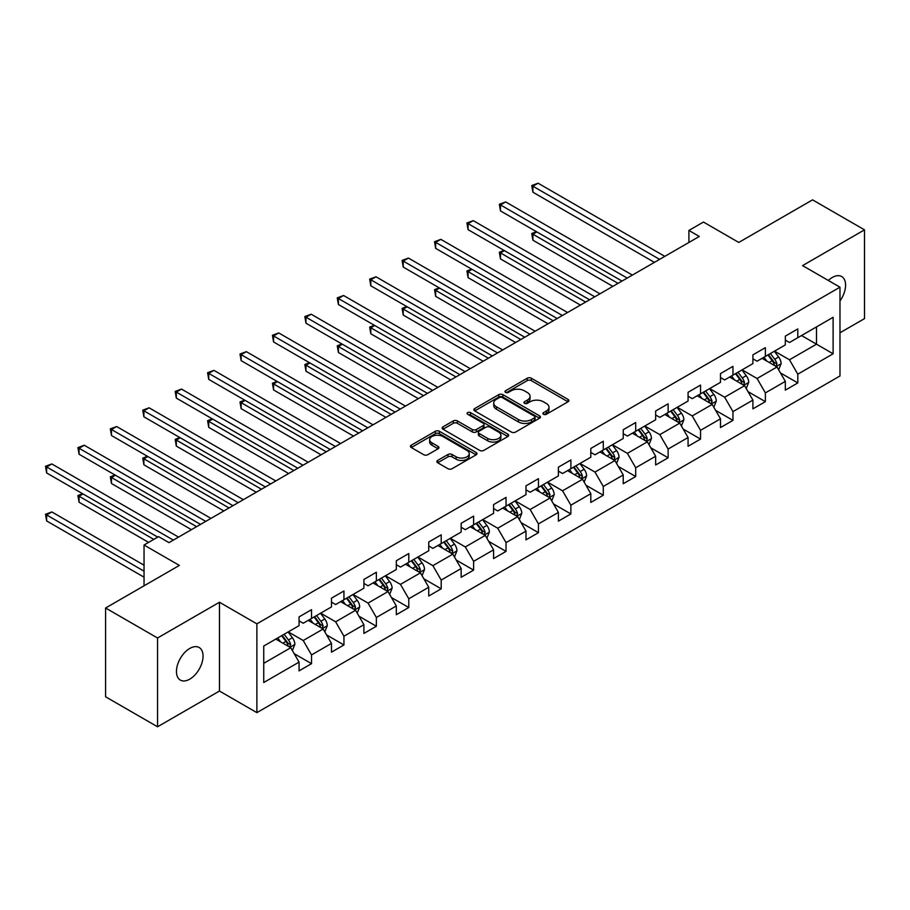 <?xml version="1.0" encoding="UTF-8"?>
<svg xmlns="http://www.w3.org/2000/svg" width="910" height="910" viewBox="0 0 910 910"><rect width="100%" height="100%" fill="white"/><g stroke="black" fill="none" stroke-linecap="round" stroke-linejoin="round"><path stroke-width="1.36" d="M543.497 414.289A2.025 1.16 0 0 0 546.353 414.289L568.033 401.776A2.889 1.661 0 0 0 568.875 400.593A2.889 1.661 0 0 0 568.033 399.422L531.315 378.219A2.889 1.661 0 0 0 527.231 378.219L505.562 390.731A2.025 1.16 0 0 0 504.97 391.562A2.025 1.16 0 0 0 505.562 392.381A2.025 1.16 0 0 0 508.417 392.381L511.227 390.765A9.236 5.335 0 0 1 524.274 390.765L527.334 392.528A9.236 5.335 0 0 1 530.041 396.294A9.236 5.335 0 0 1 527.334 400.07L524.535 401.685A2.025 1.16 0 0 0 523.944 402.504A2.025 1.16 0 0 0 524.535 403.335A2.025 1.16 0 0 0 527.39 403.335L530.189 401.708A9.236 5.335 0 0 1 543.247 401.708L546.307 403.483A9.236 5.335 0 0 1 549.003 407.248A9.236 5.335 0 0 1 546.307 411.013L543.497 412.639A2.025 1.16 0 0 0 542.906 413.459A2.025 1.16 0 0 0 543.497 414.289L543.497 412.639M189.758 679.156A18.803 10.863 120 0 0 202.043 662.582A18.803 10.863 120 0 0 199.165 647.51A18.803 10.863 120 0 0 189.758 648.443A18.803 10.863 120 0 0 177.473 665.017A18.803 10.863 120 0 0 180.351 680.088A18.803 10.863 120 0 0 189.758 679.156M839.976 300.926A18.803 10.863 120 0 0 841.693 276.549A18.803 10.863 120 0 0 832.286 277.482A18.803 10.863 120 0 0 828.327 280.462M437.687 460.414A2.889 1.661 0 0 0 436.846 461.597A2.889 1.661 0 0 0 437.687 462.769L447.993 468.718A2.889 1.661 0 0 0 452.065 468.718L476.135 454.829A2.889 1.661 0 0 0 476.988 453.646A2.889 1.661 0 0 0 476.135 452.475L439.428 431.272A2.889 1.661 0 0 0 435.344 431.272L411.274 445.172A2.889 1.661 0 0 0 410.433 446.344A2.889 1.661 0 0 0 411.274 447.527L423.719 454.704A2.889 1.661 0 0 0 427.791 454.704L438.097 448.755A2.889 1.661 0 0 0 438.938 447.584A2.889 1.661 0 0 0 438.097 446.4L431.932 442.84A7.712 4.459 0 0 1 429.668 439.689A7.712 4.459 0 0 1 434.434 435.572A7.712 4.459 0 0 1 442.84 436.538L467.012 450.495A7.712 4.459 0 0 1 469.264 453.646A7.712 4.459 0 0 1 464.51 457.764A7.712 4.459 0 0 1 456.092 456.797L452.065 454.477A2.889 1.661 0 0 0 447.993 454.477L437.687 460.414L437.687 462.769L447.993 456.865L447.993 454.477M839.976 332.787L864.5 318.637L864.5 229.843L812.55 199.859L738.784 242.447L703.453 222.051L688.904 230.446L699.301 236.452L168.976 542.622L158.59 536.627L144.042 545.022L144.042 585.812M157.544 638.001L157.544 726.783L219.469 691.031L219.469 602.249L157.544 638.001L105.594 608.005L179.372 565.417L144.042 545.022M219.469 602.249L256.882 623.851L839.976 287.196L839.976 375.978L256.882 712.632L256.882 623.851M864.5 229.843L802.574 265.606L839.976 287.196M511.42 432.091A2.889 1.661 0 0 0 515.504 432.091L539.573 418.202A2.889 1.661 0 0 0 540.415 417.019A2.889 1.661 0 0 0 539.573 415.847L502.855 394.644A2.889 1.661 0 0 0 498.782 394.644L474.713 408.545A2.889 1.661 0 0 0 473.86 409.716A2.889 1.661 0 0 0 474.713 410.899L511.42 432.091M468.479 414.721A2.025 1.16 0 0 1 470.527 415.005L507.814 436.538L483.79 450.404A2.889 1.661 0 0 1 479.707 450.404L442.988 429.213L442.988 426.858A2.889 1.661 0 0 0 442.146 428.03A2.889 1.661 0 0 0 442.988 429.213M442.988 426.858L453.294 420.909A2.889 1.661 0 0 1 457.377 420.909L472.267 429.509A2.889 1.661 0 0 0 476.339 429.509L483.176 425.561A2.889 1.661 0 0 0 484.018 424.378A2.889 1.661 0 0 0 483.176 423.207L467.672 414.255A2.025 1.16 0 0 1 467.08 413.436A2.025 1.16 0 0 1 468.332 412.355A2.025 1.16 0 0 1 470.527 412.605L507.86 434.161A2.889 1.661 0 0 1 508.701 435.333A2.889 1.661 0 0 1 507.86 436.516L507.86 434.161M157.544 726.783L105.594 696.787L105.594 608.005M294.18 653.664L311.527 663.674L311.527 654.916L331.479 643.404L331.479 652.163L343.946 644.962L343.946 636.204L363.898 624.692L363.898 633.44L376.365 626.251L376.365 617.492L396.316 605.969L396.316 614.728L408.783 607.527L408.783 598.769L428.735 587.257L428.735 596.016L441.202 588.815L441.202 580.057L461.154 568.534L461.154 577.293L473.621 570.104L473.621 561.345L493.573 549.822L493.573 558.581L506.04 551.38L506.04 542.622L525.991 531.11L525.991 539.869L538.458 532.668L538.458 523.91L558.399 512.387L558.399 521.146L570.877 513.945L570.877 505.186L590.817 493.675L590.817 502.434L603.284 495.233L603.284 486.475L623.236 474.963L623.236 483.722L635.703 476.522L635.703 467.763L655.655 456.24L655.655 464.999L668.122 457.798L668.122 449.039L688.074 437.528L688.074 446.287L700.541 439.086L700.541 430.328L720.492 418.805L720.492 427.563L732.959 420.375L732.959 411.616L752.911 400.093L752.911 408.852L765.378 401.651L765.378 392.892L785.33 381.381L785.33 390.14L797.797 382.939L797.797 374.181L833.116 353.785L833.116 317.306L816.497 326.906L816.497 344.185L833.116 353.785M311.527 663.674L299.06 670.875L299.06 662.116L263.741 682.511L263.741 646.043L299.06 625.648L299.06 616.889L311.527 609.689L311.527 618.447L331.479 606.924L331.479 598.177L343.946 590.977L343.946 599.736L363.898 588.213L363.898 579.454L376.365 572.253L376.365 581.012L396.316 569.501L396.316 560.742L408.783 553.542L408.783 562.3L428.735 550.777L428.735 542.019L441.202 534.83L441.202 543.588L461.154 532.066L461.154 523.307L473.621 516.106L473.621 524.865L493.573 513.354L493.573 504.595L506.04 497.395L506.04 506.153L525.991 494.63L525.991 485.872L538.458 478.671L538.458 487.43L558.399 475.919L558.399 467.16L570.877 459.959L570.877 468.718L590.817 457.207L590.817 448.448L603.284 441.248L603.284 450.006L623.236 438.483L623.236 429.725L635.703 422.524L635.703 431.283L655.655 419.772L655.655 411.013L668.122 403.812L668.122 412.571L688.074 401.048L688.074 392.29L700.541 385.101L700.541 393.859L720.492 382.337L720.492 373.578L732.959 366.377L732.959 375.136L752.911 363.625L752.911 354.866L765.378 347.665L765.378 356.424L785.33 344.901L785.33 336.143L797.797 328.942L797.797 337.701L833.116 317.306M308.206 620.37L323.164 629.003L303.223 640.526L288.254 631.881M299.06 620.847L303.223 623.248L311.527 618.447M303.223 640.526L311.527 654.916M323.164 629.003L331.479 643.404M340.624 601.646L355.583 610.291L335.642 621.803L320.673 613.169M331.479 602.136L335.642 604.536L343.946 599.736M335.642 621.803L343.946 636.204M355.583 610.291L363.898 624.692M373.043 582.935L388.001 591.568L368.049 603.091L353.091 594.457M363.898 583.412L368.049 585.812L376.365 581.012M368.049 603.091L376.365 617.492M388.001 591.568L396.316 605.969M405.462 564.223L420.42 572.856L400.468 584.379L385.51 575.734M396.316 564.7L400.468 567.101L408.783 562.3M400.468 584.379L408.783 598.769M420.42 572.856L428.735 587.257M437.881 545.5L452.839 554.144L432.887 565.656L417.929 557.022M428.735 545.977L432.887 548.377L441.202 543.588M432.887 565.656L441.202 580.057M452.839 554.144L461.154 568.534M470.299 526.788L485.257 535.421L465.306 546.944L450.348 538.299M461.154 527.265L465.306 529.665L473.621 524.865M465.306 546.944L473.621 561.345M485.257 535.421L493.573 549.822M502.707 508.076L517.676 516.709L497.724 528.232L482.766 519.587M493.573 508.553L497.724 510.954L506.04 506.153M497.724 528.232L506.04 542.622M517.676 516.709L525.991 531.11M535.125 489.352L550.095 497.998L530.143 509.509L515.185 500.875M525.991 489.83L530.143 492.23L538.458 487.43M530.143 509.509L538.458 523.91M550.095 497.998L558.399 512.387M567.544 470.641L582.514 479.274L562.562 490.797L547.592 482.152M558.399 471.118L562.562 473.518L570.877 468.718M562.562 490.797L570.877 505.186M582.514 479.274L590.817 493.675M599.963 451.917L614.921 460.562L594.981 472.074L580.011 463.44M590.817 452.406L594.981 454.807L603.284 450.006M594.981 472.074L603.284 486.475M614.921 460.562L623.236 474.963M632.382 433.205L647.34 441.839L627.399 453.362L612.43 444.728M623.236 433.683L627.399 436.083L635.703 431.283M627.399 453.362L635.703 467.763M647.34 441.839L655.655 456.24M664.801 414.494L679.759 423.127L659.807 434.65L644.849 426.005M655.655 414.971L659.807 417.372L668.122 412.571M659.807 434.65L668.122 449.039M679.759 423.127L688.074 437.528M697.219 395.77L712.177 404.415L692.226 415.927L677.267 407.293M688.074 396.26L692.226 398.648L700.541 393.859M692.226 415.927L700.541 430.328M712.177 404.415L720.492 418.805M729.638 377.058L744.596 385.692L724.644 397.215L709.686 388.57M720.492 377.536L724.644 379.936L732.959 375.136M724.644 397.215L732.959 411.616M744.596 385.692L752.911 400.093M762.057 358.347L777.015 366.98L757.063 378.503L742.105 369.858M752.911 358.824L757.063 361.224L765.378 356.424M757.063 378.503L765.378 392.892M777.015 366.98L785.33 381.381M801.539 335.551L816.497 344.185L789.482 359.78L774.524 351.146M785.33 340.101L789.482 342.501L797.797 337.701M789.482 359.78L797.797 374.181M219.469 691.031L256.882 712.632M688.904 230.446L688.904 242.447M263.741 663.322L290.756 647.727L275.787 639.082M290.756 647.727L299.06 662.116M780.439 372.918L797.797 382.939M748.02 391.641L765.378 401.651M715.613 410.353L732.959 420.375M683.194 429.065L700.541 439.086M650.775 447.788L668.122 457.798M618.356 466.5L635.703 476.522M585.938 485.212L603.284 495.233M553.519 503.935L570.877 513.945M521.1 522.647L538.458 532.668M488.681 541.359L506.04 551.38M456.263 560.082L473.621 570.104M423.855 578.794L441.202 588.815M391.436 597.517L408.783 607.527M359.018 616.229L376.365 626.251M326.599 634.941L343.946 644.962M544.305 414.573L546.307 413.413A9.236 5.335 0 0 0 549.003 409.648L549.003 407.248M530.041 396.294L530.041 398.694A9.236 5.335 0 0 1 527.334 402.459L525.343 403.619M567.988 401.799L531.315 380.619A2.889 1.661 0 0 0 527.231 380.619L506.37 392.665M539.539 418.225L502.855 397.044A2.889 1.661 0 0 0 498.782 397.044L474.747 410.922L474.713 408.545M534.477 417.849A2.025 1.16 0 0 0 535.069 417.019A2.025 1.16 0 0 0 534.477 416.2L502.252 397.59A2.025 1.16 0 0 0 499.385 397.59L496.428 399.297A9.236 5.335 0 0 0 493.732 403.073A9.236 5.335 0 0 0 496.428 406.838L518.461 419.555A9.236 5.335 0 0 0 531.52 419.555L534.477 417.849L534.477 420.249A2.025 1.16 0 0 0 535.069 419.419L535.069 417.019M493.732 403.073L493.732 405.462A9.236 5.335 0 0 0 496.428 409.238L496.428 406.838M534.477 420.249L531.52 421.956A9.236 5.335 0 0 1 518.461 421.956L496.428 409.238M443.034 429.236L453.294 423.309L453.294 420.909M484.018 424.378L484.018 426.779A2.889 1.661 0 0 1 483.176 427.962L476.339 431.909A2.889 1.661 0 0 1 472.267 431.909L457.377 423.309A2.889 1.661 0 0 0 453.294 423.309M487.714 438.427A7.712 4.459 0 0 0 496.121 439.393A7.712 4.459 0 0 0 500.887 435.276A7.712 4.459 0 0 0 498.623 432.125L490.115 427.211A2.889 1.661 0 0 0 486.031 427.211L479.195 431.158A2.889 1.661 0 0 0 478.353 432.33A2.889 1.661 0 0 0 479.195 433.513L487.714 438.427L487.714 440.827A7.712 4.459 0 0 0 496.121 441.794A7.712 4.459 0 0 0 500.887 437.676L500.887 435.276M478.353 432.33L478.353 434.73A2.889 1.661 0 0 0 479.195 435.913L479.195 433.513M487.714 440.827L479.195 435.913M469.264 453.646L469.264 456.046A7.712 4.459 0 0 1 464.51 460.164A7.712 4.459 0 0 1 456.092 459.197L452.065 456.865A2.889 1.661 0 0 0 447.993 456.865M429.668 439.689L429.668 442.089A7.712 4.459 0 0 0 431.932 445.24L431.932 442.84M438.063 448.778L431.932 445.24M476.101 454.852L439.428 433.672A2.889 1.661 0 0 0 435.344 433.672L411.309 447.549M778.653 369.824L781.133 363.602A7.792 4.493 -120 0 0 778.641 356.97L774.353 351.237M766.88 361.122L763.968 357.243M536.854 231.925L532.907 234.2L532.907 240.206L612.851 286.354M775.809 366.286L776.924 363.932A7.792 4.493 -120 0 0 774.694 359.245L770.406 353.524M768.449 354.65L773.216 360.997A3.97 2.286 60 0 1 773.932 362.203L776.924 363.932M767.915 354.957L772.203 360.69A7.792 4.493 60 0 1 774.433 365.365M532.907 240.206L531.759 233.54L618.038 283.363M531.759 233.54L536.399 231.663M659.602 259.361L532.907 186.209L538.106 183.217L664.801 256.358M654.404 262.364L532.907 192.215L532.907 186.209L531.759 185.549L538.106 183.217M532.907 192.215L531.759 185.549M746.234 388.536L748.714 382.314A7.792 4.493 -120 0 0 746.223 375.682L741.934 369.96M734.461 379.845L731.549 375.955M504.436 250.637L500.489 252.923L500.489 258.918L580.432 305.077M743.39 384.998L744.505 382.644A7.792 4.493 -120 0 0 742.276 377.957L737.987 372.236M736.042 373.362L740.797 379.709A3.97 2.286 60 0 1 741.514 380.915L744.505 382.644M735.496 373.68L739.784 379.402A7.792 4.493 60 0 1 742.014 384.088M500.489 258.918L499.351 252.263L585.63 302.075M499.351 252.263L503.981 250.375M713.815 407.259L716.295 401.026A7.792 4.493 -120 0 0 713.804 394.394L709.516 388.672M702.042 398.557L699.13 394.667M472.017 269.36L468.07 271.635L468.07 277.63L548.013 323.789M710.972 403.721L712.086 401.355A7.792 4.493 -120 0 0 709.857 396.68L705.568 390.947M703.623 392.073L708.378 398.432A3.97 2.286 60 0 1 709.095 399.638L712.086 401.355M703.077 392.392L707.366 398.114A7.792 4.493 60 0 1 709.595 402.8M468.07 277.63L466.932 270.975L553.212 320.786M466.932 270.975L471.562 269.098M627.183 278.073L500.489 204.932L505.687 201.929L632.382 275.082M621.996 281.076L500.489 210.927L500.489 204.932L499.351 204.272L505.687 201.929M500.489 210.927L499.351 204.272M594.765 296.796L468.07 223.644L473.268 220.641L599.963 293.793M589.578 299.788L468.07 229.65L468.07 223.644L466.932 222.984L473.268 220.641M468.07 229.65L466.932 222.984M681.408 425.971L683.876 419.749A7.792 4.493 -120 0 0 681.385 413.117L677.097 407.384M669.623 417.28L666.712 413.39M439.598 288.072L435.651 290.347L435.651 296.353L515.595 342.501M678.553 422.433L679.668 420.079A7.792 4.493 -120 0 0 677.438 415.392L673.15 409.671M671.205 410.797L675.959 417.144A3.97 2.286 60 0 1 676.676 418.35L679.668 420.079M670.659 411.104L674.947 416.837A7.792 4.493 60 0 1 677.177 421.512M435.651 296.353L434.514 289.687L520.793 339.51M434.514 289.687L439.143 287.81M648.989 444.683L651.458 438.461A7.792 4.493 -120 0 0 648.978 431.829L644.678 426.108M637.205 435.992L634.293 432.102M407.179 306.784L403.232 309.07L403.232 315.065L483.176 361.224M646.134 441.145L647.249 438.791A7.792 4.493 -120 0 0 645.019 434.104L640.731 428.382M638.786 429.509L643.541 435.867A3.97 2.286 60 0 1 644.269 437.062L647.249 438.791M638.24 429.827L642.528 435.549A7.792 4.493 60 0 1 644.758 440.235M403.232 315.065L402.095 308.41L488.374 358.221M402.095 308.41L406.724 306.522M616.57 463.406L619.039 457.173A7.792 4.493 -120 0 0 616.559 450.541L612.271 444.819M604.786 454.704L601.874 450.814M374.772 325.507L370.814 327.782L370.814 333.788L450.757 379.936M613.727 459.868L614.841 457.514A7.792 4.493 -120 0 0 612.612 452.827L608.312 447.094M606.367 448.221L611.122 454.579A3.97 2.286 60 0 1 611.85 455.785L614.841 457.514M605.821 448.539L610.11 454.261A7.792 4.493 60 0 1 612.339 458.947M370.814 333.788L369.676 327.122L455.955 376.933M369.676 327.122L374.306 325.245M562.357 315.508L435.651 242.367L440.849 239.364L567.544 312.517M557.159 318.511L435.651 248.362L435.651 242.367L434.514 241.707L440.849 239.364M435.651 248.362L434.514 241.707M529.938 334.232L403.232 261.079L408.431 258.076L535.125 331.229M524.74 337.223L403.232 267.074L403.232 261.079L402.095 260.419L408.431 258.076M403.232 267.074L402.095 260.419M497.52 352.943L370.814 279.791L376.012 276.799L502.707 349.94M492.321 355.947L370.814 285.797L370.814 279.791L369.676 279.131L376.012 276.799M370.814 285.797L369.676 279.131M584.152 482.118L586.62 475.896A7.792 4.493 -120 0 0 584.14 469.264L579.852 463.531M572.367 473.427L569.455 469.537M342.353 344.219L338.406 346.505L338.406 352.5L418.338 398.648M581.308 478.58L582.423 476.226A7.792 4.493 -120 0 0 580.193 471.539L575.905 465.818M573.948 466.944L578.703 473.291A3.97 2.286 60 0 1 579.431 474.497L582.423 476.226M573.402 467.251L577.691 472.984A7.792 4.493 60 0 1 579.92 477.67M338.406 352.5L337.257 345.846L423.537 395.657M337.257 345.846L341.887 343.957M465.101 371.655L338.406 298.514L343.593 295.511L470.299 368.664M459.903 374.658L338.406 304.509L338.406 298.514L337.257 297.854L343.593 295.511M338.406 304.509L337.257 297.854M551.733 500.841L554.201 494.608A7.792 4.493 -120 0 0 551.722 487.976L547.433 482.254M539.948 492.139L537.036 488.249M309.935 362.942L305.988 365.217L305.988 371.212L385.92 417.372M548.889 497.292L550.004 494.938A7.792 4.493 -120 0 0 547.774 490.262L543.486 484.529M541.53 485.656L546.284 492.014A3.97 2.286 60 0 1 547.012 493.22L550.004 494.938M540.984 485.974L545.283 491.696A7.792 4.493 60 0 1 547.501 496.382M305.988 371.212L304.839 364.557L391.118 414.368M304.839 364.557L309.48 362.669M432.682 390.379L305.988 317.226L311.174 314.223L437.881 387.376M427.484 393.37L305.988 323.221L305.988 317.226L304.839 316.566L311.174 314.223M305.988 323.221L304.839 316.566M519.314 519.553L521.783 513.331A7.792 4.493 -120 0 0 519.303 506.699L515.014 500.966M507.541 510.851L504.618 506.972M277.516 381.654L273.569 383.929L273.569 389.935L353.512 436.083M516.471 516.015L517.585 513.661A7.792 4.493 -120 0 0 515.356 508.974L511.067 503.253M509.111 504.379L513.877 510.726A3.97 2.286 60 0 1 514.594 511.932L517.585 513.661M508.576 504.686L512.865 510.408A7.792 4.493 60 0 1 515.094 515.094M273.569 389.935L272.42 383.269L358.699 433.092M272.42 383.269L277.061 381.392M400.263 409.09L273.569 335.938L278.756 332.946L405.462 406.087M395.065 412.093L273.569 341.944L273.569 335.938L272.42 335.278L278.756 332.946M273.569 341.944L272.42 335.278M486.896 538.265L489.375 532.043A7.792 4.493 -120 0 0 486.884 525.411L482.596 519.69M475.122 529.574L472.21 525.684M245.097 400.366L241.15 402.652L241.15 408.647L321.093 454.807M484.052 534.727L485.166 532.373A7.792 4.493 -120 0 0 482.937 527.686L478.649 521.965M476.692 523.091L481.458 529.438A3.97 2.286 60 0 1 482.175 530.644L485.166 532.373M476.158 523.409L480.446 529.131A7.792 4.493 60 0 1 482.675 533.817M241.15 408.647L240.001 401.992L326.28 451.804M240.001 401.992L244.642 400.104M367.845 427.802L241.15 354.661L246.348 351.658L373.043 424.811M362.646 430.805L241.15 360.656L241.15 354.661L240.001 354.001L246.348 351.658M241.15 360.656L240.001 354.001M454.477 556.988L456.957 550.755A7.792 4.493 -120 0 0 454.465 544.123L450.177 538.401M442.704 548.286L439.792 544.396M212.678 419.089L208.731 421.364L208.731 427.359L288.675 473.518M451.633 553.451L452.748 551.085A7.792 4.493 -120 0 0 450.518 546.409L446.23 540.676M444.273 541.803L449.039 548.161A3.97 2.286 60 0 1 449.756 549.367L452.748 551.085M443.739 542.121L448.027 547.843A7.792 4.493 60 0 1 450.257 552.529M208.731 427.359L207.582 420.704L293.862 470.515M207.582 420.704L212.223 418.816M335.426 446.526L208.731 373.373L213.93 370.37L340.624 443.523M330.239 449.517L208.731 379.379L208.731 373.373L207.582 372.713L213.93 370.37M208.731 379.379L207.582 372.713M422.058 575.7L424.538 569.478A7.792 4.493 -120 0 0 422.047 562.846L417.758 557.113M410.285 567.01L407.373 563.119M180.26 437.801L176.312 440.076L176.312 446.082L256.256 492.23M419.214 572.163L420.329 569.808A7.792 4.493 -120 0 0 418.099 565.121L413.811 559.4M411.866 560.526L416.621 566.873A3.97 2.286 60 0 1 417.337 568.079L420.329 569.808M411.32 560.833L415.608 566.566A7.792 4.493 60 0 1 417.838 571.241M176.312 446.082L175.175 439.416L261.454 489.239M175.175 439.416L179.805 437.539M303.007 465.237L176.312 392.096L181.511 389.093L308.206 462.235M297.82 468.24L176.312 398.091L176.312 392.096L175.175 391.425L181.511 389.093M176.312 398.091L175.175 391.425M389.651 594.412L392.119 588.19A7.792 4.493 -120 0 0 389.628 581.558L385.339 575.837M377.866 585.721L374.954 581.831M147.841 456.513L143.894 458.799L143.894 464.794L223.837 510.954M386.796 590.874L387.91 588.52A7.792 4.493 -120 0 0 385.681 583.833L381.392 578.112M379.447 579.238L384.202 585.585A3.97 2.286 60 0 1 384.919 586.791L387.91 588.52M378.901 579.556L383.19 585.278A7.792 4.493 60 0 1 385.419 589.964M143.894 464.794L142.756 458.139L229.036 507.951M142.756 458.139L147.386 456.251M270.589 483.961L143.894 410.808L149.092 407.805L275.787 480.958M265.401 486.952L143.894 416.803L143.894 410.808L142.756 410.148L149.092 407.805M143.894 416.803L142.756 410.148M357.232 613.135L359.7 606.902A7.792 4.493 -120 0 0 357.209 600.27L352.921 594.548M345.447 604.433L342.535 600.543M115.422 475.236L111.475 477.511L111.475 483.517L191.418 529.665M354.377 609.598L355.491 607.243A7.792 4.493 -120 0 0 353.262 602.557L348.974 596.823M347.028 597.95L351.783 604.308A3.97 2.286 60 0 1 352.5 605.514L355.491 607.243M346.483 598.268L350.771 603.99A7.792 4.493 60 0 1 353 608.676M111.475 483.517L110.337 476.851L196.617 526.663M110.337 476.851L114.967 474.974M238.181 502.673L111.475 429.52L116.673 426.528L243.368 499.67M232.983 505.676L111.475 435.526L111.475 429.52L110.337 428.86L116.673 426.528M111.475 435.526L110.337 428.86M324.813 631.847L327.281 625.625A7.792 4.493 -120 0 0 324.802 618.993L320.513 613.26M313.029 623.157L310.117 619.266M83.015 493.948L79.056 496.234L79.056 502.229L148.614 542.383M321.958 628.309L323.073 625.955A7.792 4.493 -120 0 0 320.843 621.268L316.555 615.547M314.61 616.673L319.364 623.02A3.97 2.286 60 0 1 320.092 624.226L323.073 625.955M314.064 616.98L318.352 622.713A7.792 4.493 60 0 1 320.582 627.388M79.056 502.229L77.919 495.575L153.801 539.38M77.919 495.575L82.548 493.686M205.762 521.385L79.056 448.243L84.255 445.24L210.949 518.393M200.564 524.387L79.056 454.238L79.056 448.243L77.919 447.584L84.255 445.24M79.056 454.238L77.919 447.584M292.394 650.57L294.863 644.337A7.792 4.493 -120 0 0 292.383 637.705L288.095 631.984M280.61 641.868L277.698 637.978M144.042 565.178L51.836 511.943L46.637 514.946L46.637 520.941L144.042 577.179M289.551 647.021L290.665 644.667A7.792 4.493 -120 0 0 288.436 639.992L284.147 634.259M282.191 635.385L286.946 641.743A3.97 2.286 60 0 1 287.674 642.949L290.665 644.667M281.645 635.703L285.933 641.425A7.792 4.493 60 0 1 288.163 646.111M46.637 520.941L45.5 514.286L144.042 571.173M45.5 514.286L51.836 511.943M173.344 540.108L46.637 466.955L51.836 463.952L178.542 537.105M157.76 537.105L46.637 472.95L46.637 466.955L45.5 466.295L51.836 463.952M46.637 472.95L45.5 466.295M546.307 413.413L546.307 411.013M524.535 403.335L524.535 401.685M527.334 402.459L527.334 400.07M505.562 392.381L505.562 390.731M527.231 380.619L527.231 378.219M531.315 380.619L531.315 378.219M568.033 401.776L568.033 399.422M498.782 397.044L498.782 394.644M502.855 397.044L502.855 394.644M539.573 418.202L539.573 415.847M518.461 421.956L518.461 419.555M531.52 421.956L531.52 419.555M457.377 423.309L457.377 420.909M472.267 431.909L472.267 429.509M476.339 431.909L476.339 429.509M483.176 427.962L483.176 425.561M470.527 415.005L470.527 412.605M452.065 456.865L452.065 454.477M456.092 459.197L456.092 456.797M438.097 448.755L438.097 446.4M411.274 447.527L411.274 445.172M435.344 433.672L435.344 431.272M439.428 433.672L439.428 431.272M476.135 454.829L476.135 452.475M776.241 366.537L781.076 363.75M774.694 359.245L778.641 356.97M769.155 362.442L772.203 360.69M743.823 385.248L748.657 382.462M742.276 377.957L746.223 375.682M736.736 381.153L739.784 379.402M711.415 403.972L716.238 401.185M709.857 396.68L713.804 394.394M704.317 399.877L707.366 398.114M678.996 422.684L683.819 419.897M677.438 415.392L681.385 413.117M671.898 418.589L674.947 416.837M646.578 441.396L651.412 438.609M645.019 434.104L648.978 431.829M639.48 437.312L642.528 435.549M614.159 460.119L618.993 457.332M612.612 452.827L616.559 450.541M607.072 456.024L610.11 454.261M581.74 478.831L586.575 476.044M580.193 471.539L584.14 469.264M574.654 474.736L577.691 472.984M549.322 497.554L554.156 494.756M547.774 490.262L551.722 487.976M542.235 493.459L545.283 491.696M516.903 516.266L521.737 513.479M515.356 508.974L519.303 506.699M509.816 512.171L512.865 510.408M484.484 534.978L489.318 532.191M482.937 527.686L486.884 525.411M477.397 530.883L480.446 529.131M452.065 553.701L456.9 550.903M450.518 546.409L454.465 544.123M444.979 549.606L448.027 547.843M419.658 572.413L424.481 569.626M418.099 565.121L422.047 562.846M412.56 568.318L415.608 566.566M387.239 591.125L392.062 588.338M385.681 583.833L389.628 581.558M380.141 587.041L383.19 585.278M354.82 609.848L359.643 607.061M353.262 602.557L357.209 600.27M347.722 605.753L350.771 603.99M322.402 628.56L327.236 625.773M320.843 621.268L324.802 618.993M315.315 624.465L318.352 622.713M289.983 647.283L294.817 644.485M288.436 639.992L292.383 637.705M282.896 643.188L285.933 641.425"/></g></svg>
